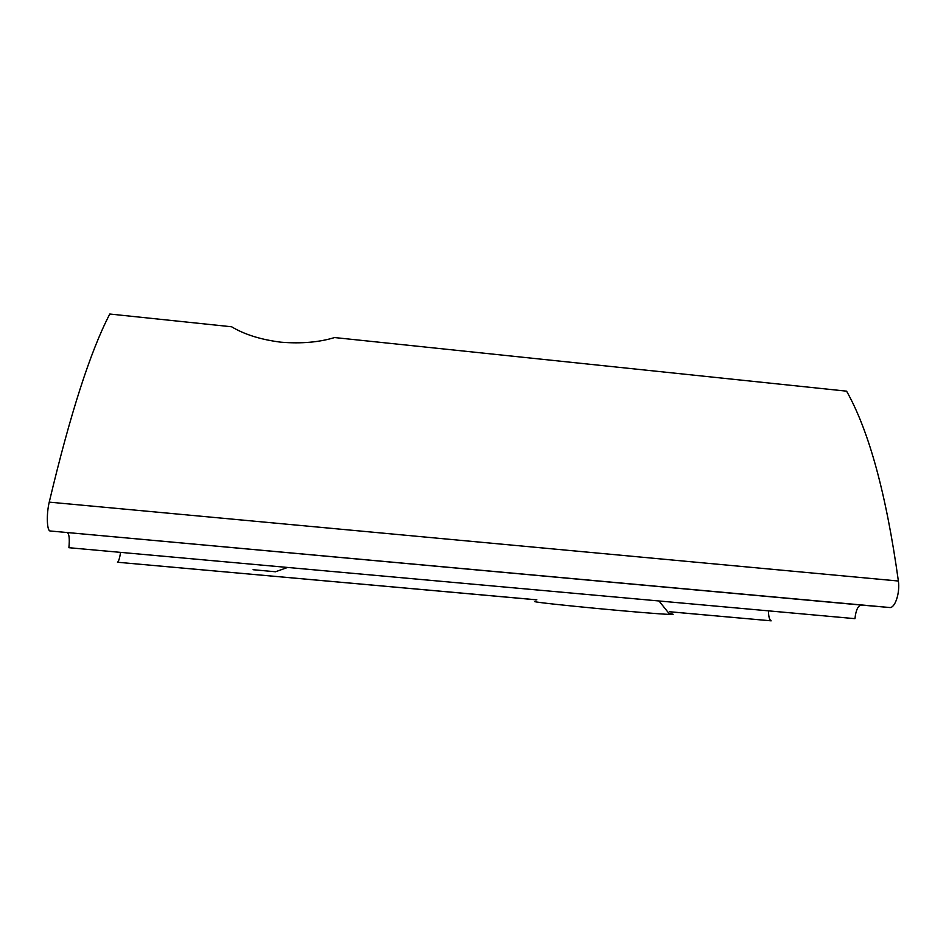 <?xml version="1.0" encoding="UTF-8"?>
<svg xmlns="http://www.w3.org/2000/svg" width="946" height="946" viewBox="0 0 946 946"><rect width="100%" height="100%" fill="white"/><g stroke="black" fill="none" stroke-linecap="round" stroke-linejoin="round"><path stroke-width="1.42" d="M669.047 613.505L671.128 613.824C674.238 614.344 673.777 614.533 669.756 614.392C651.581 613.966 539.267 603.3 534.75 601.621L535.176 601.266M253.079 569.717L275.534 571.762M861.357 605.062L889.571 607.509C894.94 608.526 900.154 593.047 898.381 581.021C886.307 494.261 869.043 430.974 846.587 391.159L334.588 337.556C319.098 342.286 301.218 343.836 280.95 342.192C260.907 339.661 244.458 334.517 231.604 326.772L109.795 314.025C90.426 351.155 70.241 413.851 49.239 502.137C46.271 514.352 46.898 531.25 50.244 530.99L861.357 605.062C857.987 605.641 855.858 610.17 854.959 618.66L68.904 547.71C69.72 538.794 69.188 533.781 67.296 532.681M669.425 611.755L771.167 620.836C769.405 619.819 768.507 616.485 768.483 610.856M120.591 552.381C119.693 558.164 118.652 561.451 117.481 562.243L536.808 599.87M898.381 581.021L49.239 502.137M889.571 607.509L50.244 530.99M771.167 620.836L669.39 611.719M536.855 599.835L117.481 562.243M275.475 571.786L287.584 567.446M658.984 600.97L669.756 614.392"/></g></svg>
